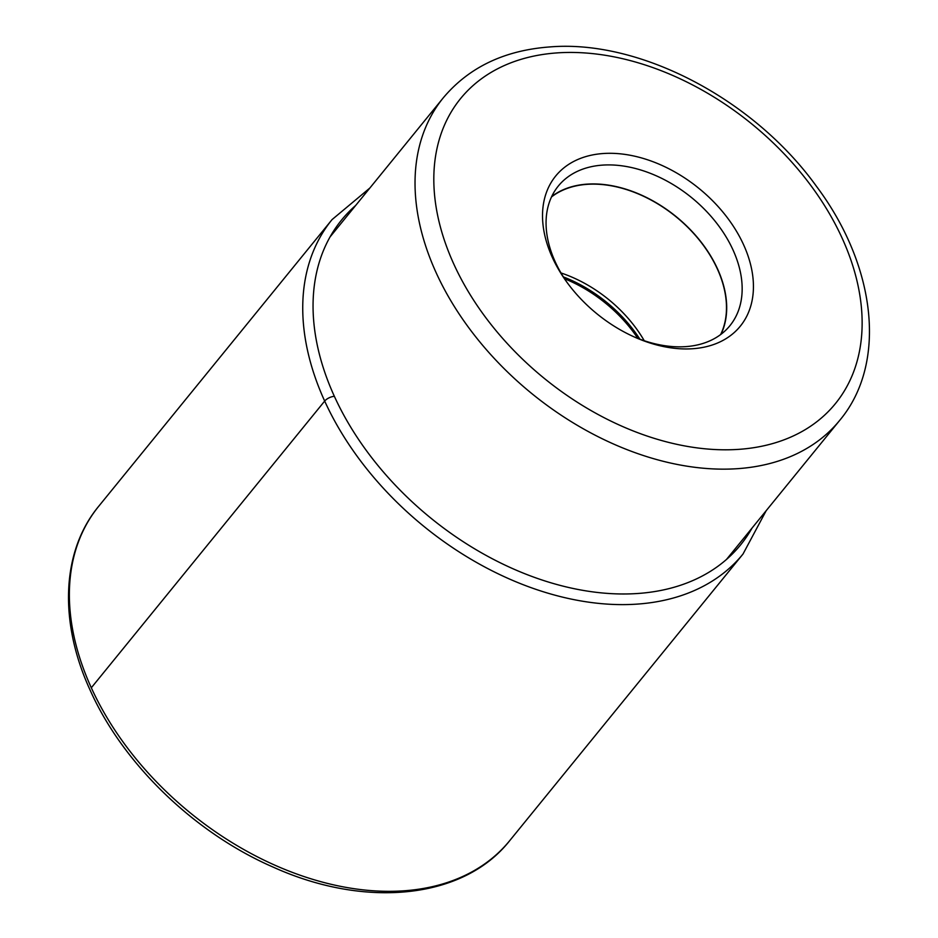 <?xml version="1.0" encoding="UTF-8"?>
<svg xmlns="http://www.w3.org/2000/svg" width="938" height="938" viewBox="0 0 938 938"><rect width="100%" height="100%" fill="white"/><g stroke="black" fill="none" stroke-linecap="round" stroke-linejoin="round"><path stroke-width="1.41" d="M692.467 348.748A118.974 80.832 -140.9 0 1 635.554 337.528A118.974 80.832 -140.9 0 1 565.895 280.825A118.974 80.832 -140.9 0 1 552.376 257.528A118.974 80.832 -140.9 0 1 603.486 153.504A118.974 80.832 -140.9 0 1 743.576 244.724A118.974 80.832 -140.9 0 1 692.467 348.748M644.265 340.74A110.379 74.993 39.1 0 0 560.983 272.946M551.509 196.945A110.379 74.993 -140.9 0 1 717.347 268.925A110.379 74.993 -140.9 0 1 720.619 334.585M721.029 334.268A110.625 75.169 39.1 0 0 717.547 268.913A110.625 75.169 39.1 0 0 551.732 196.464M566.869 282.186A110.625 75.169 -140.9 0 1 555.226 261.831A110.625 75.169 -140.9 0 1 558.309 186.041A110.625 75.169 -140.9 0 1 602.747 165.1A110.625 75.169 -140.9 0 1 733 249.918A110.625 75.169 -140.9 0 1 729.905 325.709A110.625 75.169 -140.9 0 1 685.479 346.65A110.625 75.169 -140.9 0 1 634.029 336.848M91.314 687.777A264.915 180.002 -140.9 0 1 98.713 506.274C61.298 551.438 58.754 622.433 90.423 690.79C123.3 764.189 194.694 832.991 273.157 867.111C365.48 908.934 463.618 899.12 509.639 840.741A264.915 180.002 -140.9 0 1 296.009 873.747A264.915 180.002 -140.9 0 1 91.314 687.777L324.677 401.065A7.645 3.306 -24.5 0 1 334.362 396.305A257.27 174.796 39.1 0 0 546.408 581.419A257.27 174.796 39.1 0 0 752.077 528.024M369.83 188.057L332.075 219.574A264.915 180.002 39.1 0 0 324.677 401.065A264.915 180.002 39.1 0 0 529.372 587.036A264.915 180.002 39.1 0 0 743.002 554.041L509.639 840.741M355.713 205.41A257.27 174.796 39.1 0 0 334.362 396.305M557.618 52.856A241.629 164.173 -140.9 0 1 842.101 238.076A241.629 164.173 -140.9 0 1 738.417 449.384A241.629 164.173 39.1 0 1 738.335 449.384A241.629 164.173 39.1 0 1 453.851 264.176A241.629 164.173 39.1 0 1 557.535 52.868A241.629 164.173 39.1 0 1 557.618 52.856M737.092 468.707A255.535 173.624 39.1 0 0 737.174 468.707A255.535 173.624 39.1 0 0 839.721 420.341C887.618 363.147 876.057 265.806 816.494 186.381C754.211 99.698 640.572 39.525 550.254 46.9C504.75 50.183 469.117 67.126 443.357 97.728A255.535 173.624 39.1 0 0 475.918 337.082A255.535 173.624 39.1 0 0 737.092 468.707M564.559 278.738A114.729 77.948 -140.9 0 1 637.875 338.419M639.904 339.193A114.213 77.596 39.1 0 0 563.386 276.909M743.002 554.041L766.194 510.671M332.075 219.574L98.713 506.274M443.357 97.728L330.094 236.88M839.721 420.341L726.458 559.494"/></g></svg>
